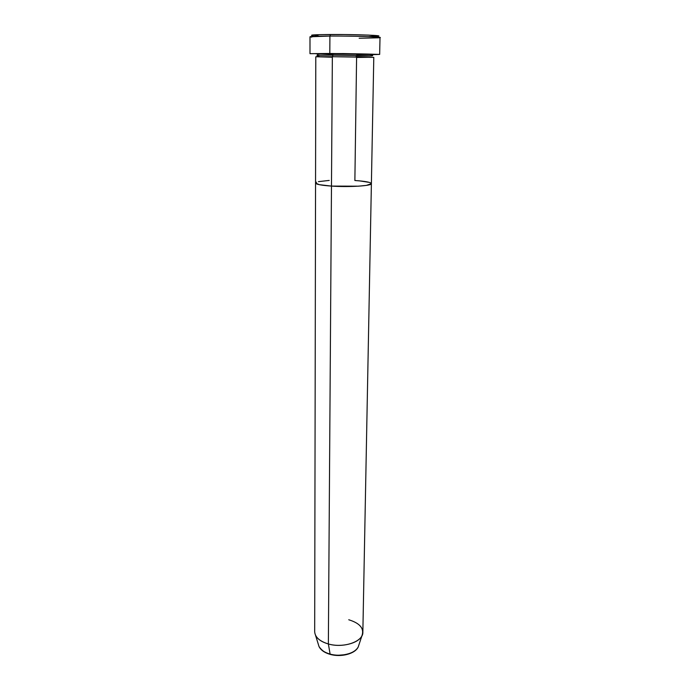 <?xml version="1.0" encoding="UTF-8"?>
<svg xmlns="http://www.w3.org/2000/svg" width="690" height="690" viewBox="0 0 690 690"><rect width="100%" height="100%" fill="white"/><g stroke="black" fill="none" stroke-linecap="round" stroke-linejoin="round"><path stroke-width="1.03" d="M311.742 37.122C307.093 36.527 313.156 36.173 329.915 36.053L330.579 34.509C314.511 34.638 308.689 35 313.113 35.595L312.639 35.544M356.04 55.968L372.367 55.856L333.011 55.157L332.382 53.57C342.206 53.527 382.277 54.165 372.574 54.441M332.356 57.218L316.184 56.744L332.356 56.701L373.79 57.391L371.393 183.618C372.221 185.843 349.166 187.335 331.476 186.093L328.362 643.968L330.156 654.361L328.362 643.968L331.476 186.093L358.395 186.188L366.416 185.386L371.393 183.652L370.918 183.023L371.393 183.652L370.78 184.273L366.416 185.386L358.395 186.188L331.476 186.093C349.166 187.335 372.221 185.843 371.393 183.618C370.815 182.255 365.312 181.22 354.876 180.513L359.524 180.866L354.876 180.513L356.592 57.477L371.444 57.253L332.356 56.701L333.011 55.157L372.367 55.856C373.557 55.217 371.832 54.683 367.184 54.243L332.606 53.682L333.011 55.157L332.373 56.701L315.796 56.787L315.554 183.031C315.968 184.342 321.273 185.36 331.476 186.093L332.356 56.701L331.476 186.093L319.323 184.679L315.554 183.023L314.683 631.73C315.045 637.189 319.599 641.269 328.362 643.968C321.842 642.071 317.572 639.182 315.546 635.3L319.03 646.582C320.764 649.92 324.378 652.404 329.872 654.025C325.43 653.094 321.816 650.618 319.03 646.582L318.349 644.382M373.963 54.588L379.664 54.398L380.009 37.51C381.173 36.812 352.202 35.94 329.915 36.053L309.991 36.777L309.991 53.673L329.811 53.466L329.915 36.053L329.811 53.466L379.664 54.398L371.03 54.605M379.664 54.398L343.447 53.57L309.991 53.673M315.615 182.824L316.512 182.212L315.615 182.824M318.418 181.651L329.234 180.418L318.418 181.651M359.524 180.866L369.409 182.41L359.524 180.866M311.544 35.328L319.841 34.647L343.698 34.543L368.382 35.095L378.577 35.949M377.973 36.147L369.081 36.587M318.375 35.958L314.951 35.751M315.865 53.76L373.35 54.407M369.185 54.501L356.635 54.51M319.349 53.949L318.78 53.932M332.899 54.26L316.141 53.682L332.615 53.691C316.572 53.82 318.168 53.656 317.253 55.278L333.011 55.157L317.253 55.278C316.469 55.648 317.34 56.114 319.849 56.684M376.913 36.26C387.064 35.57 356.213 34.353 330.579 34.509L329.915 36.053C356.704 35.906 388.901 37.139 378.258 37.812L359.171 38.243M331.476 186.093C321.273 185.36 315.968 184.342 315.554 183.031L319.323 184.679L331.476 186.093M348.752 619.758C360.077 623.268 364.467 628.607 361.931 635.783C358.446 643.451 341.24 647.755 328.362 643.968C343.525 648.514 363.406 641.536 362.854 632.238L371.393 183.618M329.872 654.025C340.722 657.268 355.221 653.594 358.205 646.996L358.929 644.805L358.205 646.996C353.289 655.957 335.202 656.319 329.872 654.025M333.986 654.957L337.781 655.302L345.319 654.681M361.931 635.783L358.205 646.996C355.048 653.965 340.739 657.536 329.984 654.318C324.49 652.697 320.841 650.118 319.03 646.582"/></g></svg>
